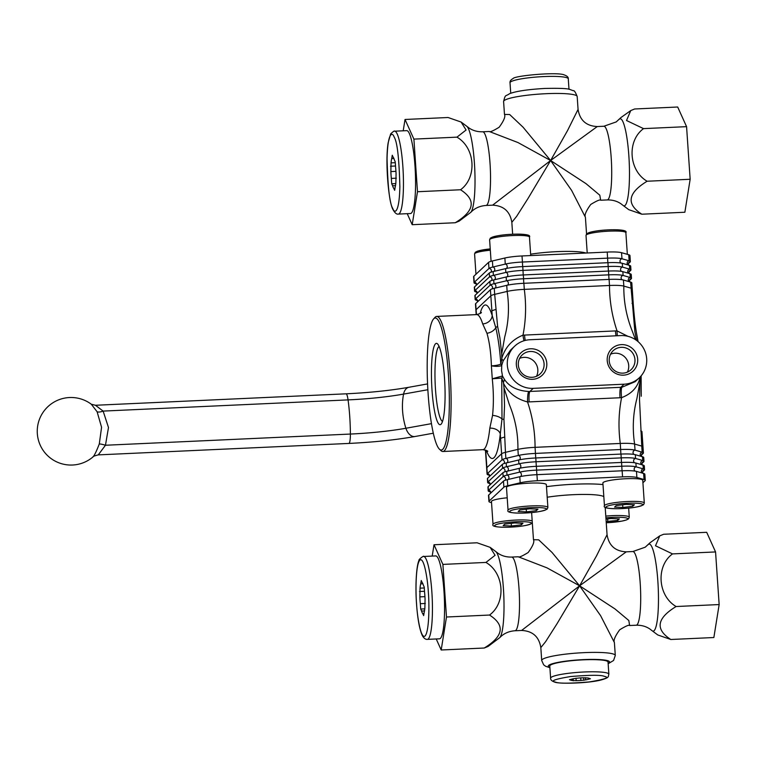 <?xml version="1.0" encoding="UTF-8"?>
<svg xmlns="http://www.w3.org/2000/svg" width="757" height="757" viewBox="0 0 757 757"><rect width="100%" height="100%" fill="white"/><g stroke="black" fill="none" stroke-linecap="round" stroke-linejoin="round"><path stroke-width="1.14" d="M516.34 364.742A15.443 15.093 46.7 0 0 532.606 379.304A15.443 15.093 46.7 0 0 546.791 363.351A15.443 15.093 46.7 0 0 530.525 348.778A15.443 15.093 46.7 0 0 516.34 364.742M518.318 364.978A13.058 12.765 46.7 0 0 540.148 373.901A13.058 12.765 46.7 0 0 535.842 352.44A13.058 12.765 46.7 0 0 518.318 364.978M536.505 376.286A13.058 12.765 46.7 0 0 519.643 358.373M607.228 360.587A15.443 15.093 46.7 0 0 623.494 375.16A15.443 15.093 46.7 0 0 637.678 359.197A15.443 15.093 46.7 0 0 621.412 344.624A15.443 15.093 46.7 0 0 607.228 360.587M609.215 360.824A13.058 12.765 46.7 0 0 631.035 369.747A13.058 12.765 46.7 0 0 626.73 348.286A13.058 12.765 46.7 0 0 609.215 360.824M627.392 372.132A13.058 12.765 46.7 0 0 610.53 354.219M507.322 365.148A24.584 24.035 46.7 0 0 533.221 388.35L624.109 384.196A24.584 24.035 46.7 0 0 639.305 377.79A24.584 24.035 46.7 0 0 644.661 350.538A24.584 24.035 46.7 0 0 620.797 335.588L529.909 339.742A24.584 24.035 46.7 0 0 514.713 346.138A24.584 24.035 46.7 0 0 507.322 365.148M514.713 346.138L510.54 350.065L503.187 360.777L501.74 365.243L501.569 370.57L502.468 375.955L504.465 379.446C509.47 386.799 517.58 390.811 528.774 391.483A24.584 24.035 46.7 0 0 529.919 391.454L620.806 387.31A24.584 24.035 46.7 0 0 621.942 387.224L635.18 381.679M433.808 318.725A66.077 10.674 -92.6 0 0 433.534 319A66.077 10.674 -92.6 0 0 427.591 384.518A66.077 10.674 -92.6 0 0 439.486 449.232A66.077 10.674 -92.6 0 0 442.713 449.346A66.077 10.674 -92.6 0 0 448.409 374.478A66.077 10.674 -92.6 0 0 433.808 318.725M433.534 319L434.944 317.42A67.61 10.929 87.4 0 1 435.218 317.136A67.61 10.929 87.4 0 1 436.685 316.426A67.61 10.929 87.4 0 1 450.453 378.812A67.61 10.929 87.4 0 1 444.331 450.793A67.61 10.929 87.4 0 1 442.854 451.503A67.61 10.929 87.4 0 1 441.028 450.68L439.486 449.232M441 424.27A40.708 6.576 -92.6 0 0 441.17 424.1A40.708 6.576 -92.6 0 0 444.832 383.733A40.708 6.576 -92.6 0 0 437.499 343.867A40.708 6.576 -92.6 0 0 435.512 343.801A40.708 6.576 -92.6 0 0 432.001 389.921A40.708 6.576 -92.6 0 0 441 424.27M439.088 346.422A37.651 6.084 -92.6 0 0 438.738 346.687A37.651 6.084 -92.6 0 0 435.247 385.304A37.651 6.084 -92.6 0 0 442.514 421.412M442.854 451.503L482.852 449.677A67.61 10.929 -92.6 0 0 484.319 448.967A67.61 10.929 -92.6 0 0 489.817 428.14L492.552 415.404C493.734 403.992 493.64 391.795 492.268 378.812L491.388 365.849A9.216 2.129 175.7 0 0 500.784 364.098L501.844 358.913L501.692 353.992L504.72 336.96C508.676 322.151 509.48 306.973 507.143 291.426A18.442 2.498 -3.9 0 1 524.298 289.373C526.361 304.957 525.926 320.23 522.992 335.181A9.216 1.552 -95.3 0 0 524.014 340.754M501.73 378.055L492.268 378.812L502.468 375.955A9.216 4.665 158.1 0 1 501.73 378.055L501.995 419A18.442 3.293 -0.9 0 0 503.944 419.454L505.449 452.336L517.911 449.393C518.157 433.912 515.299 418.943 509.319 404.493L503.992 387.745L503.452 382.645L501.73 378.055M621.942 387.224A9.216 1.552 -95.3 0 0 621.582 397.643C631.944 393.716 638.123 386.799 640.129 376.901L640.006 381.679L636.883 398.665C633.051 413.35 632.294 428.481 634.603 444.066A18.442 2.498 176.1 0 0 620.276 443.451C618.214 427.866 618.649 412.593 621.582 397.643A33.81 33.043 -133.3 0 1 620.011 397.747L529.124 401.901A33.81 33.043 -133.3 0 1 527.544 401.939C532.531 416.747 535.038 431.878 535.067 447.34A18.442 2.498 176.1 0 0 517.911 449.393L505.449 452.336A18.442 2.498 176.1 0 0 501.598 453.774A18.442 2.498 -3.9 0 1 505.449 452.336L505.865 458.411L518.318 455.468A18.442 2.498 -3.9 0 1 535.483 453.415L620.693 449.526A18.442 2.498 -3.9 0 1 635.019 450.141L642.173 452.184A18.442 2.498 -3.9 0 1 643.412 452.979A18.442 2.498 -3.9 0 1 643.195 453.405L641.264 455.222M620.901 454.086L620.276 443.451L535.067 447.34L620.276 443.451A18.442 2.498 -3.9 0 1 634.603 444.066L641.766 446.11A18.442 2.498 -3.9 0 1 642.996 446.904A18.442 2.498 176.1 0 0 641.766 446.11L639.504 399.412L640.006 381.679M617.371 335.748A9.216 1.429 90.1 0 1 617.031 330.885C612.044 316.076 609.536 300.945 609.508 285.484L524.298 289.373A18.442 2.498 176.1 0 0 507.143 291.426L494.681 294.369L507.143 291.426L506.726 285.351L494.264 288.294A18.442 2.498 176.1 0 0 490.413 289.742L475.689 303.595A18.442 2.498 176.1 0 0 475.472 304.021L475.888 310.096A18.442 2.498 -3.9 0 1 476.106 309.67L490.829 295.817A18.442 2.498 -3.9 0 1 494.681 294.369L497.595 326.305L499.942 338.086L501.692 353.992M501.74 358.487C505.127 347.274 512.215 339.505 522.992 335.181A33.81 33.043 -133.3 0 1 524.563 335.077L615.45 330.923A33.81 33.043 -133.3 0 1 617.031 330.885L627.969 336.335M528.774 391.483A9.216 1.429 90.1 0 0 527.544 401.939C516.265 398.996 508.221 392.722 503.424 383.118M503.992 387.745L504.541 405.62L503.944 419.454M480.118 313.521A76.826 12.415 87.4 0 1 492.201 315.537L495.769 327.715C498.238 338.142 499.904 350.264 500.784 364.098A9.216 2.46 -167.9 0 1 501.74 365.243A9.216 2.394 -171.9 0 1 491.388 365.849C491 353.159 489.524 342.296 486.959 333.279L482.711 323.901A67.61 10.929 -92.6 0 0 476.683 314.6C480.156 313.587 481.707 312.859 481.348 312.414M486.959 333.279A9.216 6.283 -21.8 0 0 495.769 327.715A18.442 8.043 -7.2 0 1 497.595 326.305M632.01 289.363A18.442 2.498 176.1 0 0 632.227 288.937A18.442 2.498 176.1 0 0 630.997 288.143L623.834 286.099L630.997 288.143A18.442 2.498 -3.9 0 1 632.227 288.937L631.821 282.863A18.442 2.498 176.1 0 0 630.581 282.068L623.418 280.024L623.834 286.099A18.442 2.498 176.1 0 0 609.508 285.484A18.442 2.498 -3.9 0 1 623.834 286.099C623.617 301.541 626.436 316.558 632.275 331.131L635.502 339.675M636.609 340.451L634.896 331.878L630.581 282.068M482.711 323.901A9.216 7.816 -17.8 0 0 492.201 315.537L490.829 295.817L476.106 309.67A18.442 2.498 176.1 0 0 475.888 310.096L476.2 314.619M642.778 447.33A18.442 2.498 176.1 0 0 642.996 446.904L641.964 431.717A18.442 2.498 176.1 0 0 640.725 430.913M485.672 450.122L486.874 467.637A18.442 2.498 176.1 0 0 486.656 468.063A18.442 2.498 -3.9 0 1 486.874 467.637L501.598 453.774L500.282 433.998A76.826 12.415 87.4 0 1 486.373 450.443M492.552 415.404A9.216 4.324 -169.2 0 1 501.995 419L500.282 433.998A9.216 6.245 -173.9 0 0 489.817 428.14M503.452 382.645L504.465 379.446M501.844 358.913L503.187 360.777M642.92 482.758L645.059 480.742A18.442 2.498 176.1 0 0 645.276 480.317L644.86 474.242A18.442 2.498 176.1 0 0 643.63 473.447L636.467 471.403A18.442 2.498 176.1 0 0 622.14 470.788L536.931 474.677A18.442 2.498 176.1 0 0 519.775 476.73L507.313 479.673A18.442 2.498 176.1 0 0 503.462 481.121L488.738 494.974A18.442 2.498 176.1 0 0 488.52 495.4L488.937 501.475A18.442 2.498 176.1 0 0 490.176 502.269L491.539 502.667M644.557 469.69L644.292 465.886A18.442 2.498 176.1 0 0 643.053 465.091L635.899 463.047A18.442 2.498 176.1 0 0 621.573 462.432L536.363 466.321A18.442 2.498 176.1 0 0 519.198 468.375L506.745 471.318A18.442 2.498 176.1 0 0 502.894 472.765L488.17 486.619A18.442 2.498 176.1 0 0 487.953 487.044L488.208 490.839A18.442 2.498 -3.9 0 1 488.426 490.422L503.15 476.56A18.442 2.498 -3.9 0 1 507.001 475.112L519.463 472.179A18.442 2.498 -3.9 0 1 536.618 470.125L621.828 466.227A18.442 2.498 -3.9 0 1 636.154 466.842L643.318 468.886A18.442 2.498 -3.9 0 1 644.557 469.69A18.442 2.498 -3.9 0 1 644.33 470.106L642.409 471.923M643.98 461.335L643.724 457.54A18.442 2.498 176.1 0 0 642.485 456.736L635.322 454.692A18.442 2.498 176.1 0 0 620.995 454.077L535.795 457.976A18.442 2.498 176.1 0 0 518.63 460.019L506.178 462.962A18.442 2.498 176.1 0 0 502.326 464.41L487.603 478.263A18.442 2.498 176.1 0 0 487.385 478.689L487.64 482.483A18.442 2.498 -3.9 0 1 487.858 482.067L502.582 468.205A18.442 2.498 -3.9 0 1 506.433 466.757L518.895 463.823A18.442 2.498 -3.9 0 1 536.051 461.77L621.26 457.881A18.442 2.498 -3.9 0 1 635.587 458.487L642.75 460.53A18.442 2.498 -3.9 0 1 643.98 461.335A18.442 2.498 -3.9 0 1 643.762 461.761L641.832 463.568M648.03 544.747A43.584 7.04 87.4 0 1 648.115 544.652A43.584 7.04 87.4 0 1 648.229 544.529A43.584 7.04 87.4 0 1 657.861 581.31A43.584 7.04 87.4 0 1 654.105 630.695A43.584 7.04 87.4 0 1 652.042 630.676L657.767 634.953L670.816 639.495C655.004 629.304 656.764 618.318 676.105 606.518C657.663 595.787 655.817 566.009 672.519 553.906L655.505 545.769L659.754 535.861L663.643 534.262L706.688 532.303L715.564 551.938L672.519 553.906M652.042 630.676L649.856 628.991C645.939 626.342 641.387 625.083 636.221 625.216A36.875 5.961 87.4 0 0 637.016 624.828A36.875 5.961 87.4 0 0 640.195 583.041A36.875 5.961 87.4 0 0 632.852 551.531L626.276 551.834L579.607 585.804L556.963 623.834L545.608 641.681L540.829 647.595L541.7 660.483A36.875 5.006 -3.9 0 1 584.158 652.638A36.875 5.006 -3.9 0 1 615.29 655.467L614.41 642.579L600.613 615.687L579.607 585.804L546.97 567.845L518.242 556.774L511.666 557.067A36.875 5.961 -92.6 0 1 519.009 588.577A36.875 5.961 -92.6 0 1 515.829 630.363A36.875 5.961 -92.6 0 1 515.034 630.751C509.196 631.187 504.399 633.193 500.642 636.76L499.762 637.631A43.584 7.04 87.4 0 0 503.746 594.349A43.584 7.04 87.4 0 0 495.835 551.607L490.11 547.33L477.071 542.788L434.016 544.756L432.2 556.083M518.242 556.774C518.838 557.625 522.141 556.206 528.168 552.515C532.871 546.043 534.631 541.766 533.467 539.703L538.672 539.817L552.099 552.525L579.607 585.804L596.535 555.856L607.057 534.688L605.184 507.162M499.762 637.631L488.133 646.421L484.243 648.02C503.575 636.221 505.335 625.235 489.533 615.044C506.395 602.695 504.181 572.935 485.947 562.432L495.078 555.297L490.11 547.33M536.931 474.677L537.347 480.752L622.557 476.863L622.14 470.788M507.313 479.673L507.729 485.748L520.182 482.805L519.775 476.73M490.224 491.861L489.448 491.643A18.442 2.498 -3.9 0 1 488.208 490.839M645.276 480.317A18.442 2.498 176.1 0 0 644.037 479.522L636.883 477.478A18.442 2.498 176.1 0 0 622.557 476.863M488.738 494.974L489.154 501.049A18.442 2.498 176.1 0 0 488.937 501.475M507.729 485.748A18.442 2.498 176.1 0 0 503.878 487.196L503.462 481.121M537.347 480.752A18.442 2.498 176.1 0 0 520.182 482.805M489.656 483.505L488.88 483.288A18.442 2.498 -3.9 0 1 487.64 482.483M489.088 475.15L488.312 474.932A18.442 2.498 -3.9 0 1 487.073 474.137A18.442 2.498 -3.9 0 1 487.29 473.712L502.014 459.849A18.442 2.498 -3.9 0 1 505.865 458.411A2.309 1.769 76.7 0 1 507.815 460.767A2.309 1.769 76.7 0 1 506.897 462.792M489.713 476.285A2.309 2.252 46.7 0 0 487.29 473.712L486.874 467.637L501.598 453.774L502.014 459.849A2.309 2.252 46.7 0 1 503.954 463.587M634.054 454.418A2.309 2.139 105.9 0 1 635.019 450.141L634.603 444.066L641.766 446.11L642.173 452.184A2.309 2.139 105.9 0 0 640.999 456.31M519.33 459.868A2.309 1.769 76.7 0 0 520.267 457.824A2.309 1.769 76.7 0 0 518.318 455.468L517.911 449.393A18.442 2.498 -3.9 0 1 535.067 447.34L535.738 457.994M489.154 501.049L503.878 487.196M515.034 630.751L521.611 630.449L579.607 585.804L614.987 608.931L628.812 620.503L629.635 625.519C629.048 624.657 625.736 626.077 619.718 629.767C615.015 636.24 613.246 640.517 614.41 642.579M484.243 648.02L441.189 649.989L446.479 617.012L442.892 564.4L434.016 544.756M436.212 638.965L441.189 649.989M489.533 615.044L446.479 617.012M485.947 562.432L442.892 564.4M676.105 606.518L719.15 604.559L715.564 551.938M670.816 639.495L713.86 637.526L719.15 604.559M476.039 283.78L475.264 283.553A18.442 2.498 -3.9 0 1 474.024 282.758A18.442 2.498 -3.9 0 1 474.242 282.333A2.309 2.252 -133.3 0 1 476.664 284.906M490.905 272.217A2.309 2.252 -133.3 0 0 488.965 268.47L488.549 262.395L473.825 276.258L474.242 282.333L488.965 268.47A18.442 2.498 -3.9 0 1 492.816 267.032L505.279 264.089A18.442 2.498 -3.9 0 1 522.434 262.036L522.642 266.596M607.852 262.707L607.228 252.072L522.018 255.961L522.434 262.036L607.644 258.146A18.442 2.498 -3.9 0 1 621.97 258.762A2.309 2.139 -74.1 0 0 621.005 263.039M627.95 264.931A2.309 2.139 -74.1 0 1 629.133 260.805L628.717 254.731L621.554 252.687L621.97 258.762L629.133 260.805A18.442 2.498 -3.9 0 1 630.363 261.6A18.442 2.498 -3.9 0 1 630.146 262.026L628.215 263.843M476.607 292.126L475.831 291.909A18.442 2.498 -3.9 0 1 474.592 291.114A18.442 2.498 -3.9 0 1 474.809 290.688A2.309 2.252 -133.3 0 1 477.232 293.262M522.746 266.596L523.002 270.391L608.212 266.502A18.442 2.498 -3.9 0 1 622.538 267.117L629.701 269.161A18.442 2.498 -3.9 0 1 630.941 269.956L630.676 266.161A18.442 2.498 176.1 0 0 629.436 265.357L622.282 263.313A18.442 2.498 176.1 0 0 607.956 262.698L522.746 266.596A18.442 2.498 176.1 0 0 505.581 268.65L493.129 271.583A18.442 2.498 176.1 0 0 489.277 273.031L474.554 286.894L474.809 290.688L489.533 276.825A18.442 2.498 -3.9 0 1 493.384 275.387L505.846 272.444A18.442 2.498 -3.9 0 1 523.002 270.391L523.21 274.952M630.941 269.956A18.442 2.498 -3.9 0 1 630.713 270.381L628.793 272.198M477.175 300.482L476.399 300.264A18.442 2.498 -3.9 0 1 475.159 299.46A18.442 2.498 -3.9 0 1 475.387 299.043A2.309 2.252 -133.3 0 1 477.799 301.608M523.314 274.952L523.57 278.746L608.779 274.848A18.442 2.498 -3.9 0 1 623.106 275.463L630.269 277.507A18.442 2.498 -3.9 0 1 631.508 278.311L631.243 274.507A18.442 2.498 176.1 0 0 630.013 273.712L622.85 271.668A18.442 2.498 176.1 0 0 608.524 271.053L523.314 274.952A18.442 2.498 176.1 0 0 506.159 276.996L493.696 279.939A18.442 2.498 176.1 0 0 489.845 281.386L475.122 295.239L475.387 299.043L490.11 285.181A18.442 2.498 -3.9 0 1 493.961 283.733L506.414 280.8A18.442 2.498 -3.9 0 1 523.57 278.746L523.778 283.307M631.508 278.311A18.442 2.498 -3.9 0 1 631.291 278.737L629.36 280.544M403.207 130.8L405.023 119.474L448.078 117.505L461.117 122.047L466.085 130.015L456.954 137.149C475.396 147.88 477.232 177.658 460.54 189.761C476.342 199.952 474.582 210.938 455.25 222.738L459.139 221.139L470.769 212.348A43.584 7.04 -92.6 0 0 474.753 169.066A43.584 7.04 -92.6 0 0 466.842 126.324L469.028 128.009C472.955 130.658 477.497 131.917 482.673 131.784L489.249 131.481C489.845 132.343 493.148 130.923 499.175 127.233C503.878 120.76 505.638 116.483 504.474 114.421L509.679 114.534L523.106 127.242L550.613 160.522L567.542 130.573L578.064 109.405L577.184 96.517A36.875 5.006 176.1 0 0 546.052 93.698A36.875 5.006 176.1 0 0 503.594 101.533L504.474 114.421M470.655 212.462A43.584 7.04 -92.6 0 0 470.769 212.348L471.649 211.477C475.405 207.91 480.203 205.904 486.041 205.469L492.618 205.166L550.613 160.522L585.994 183.639L599.818 195.221L600.651 200.227L607.228 199.933C612.394 199.801 616.946 201.059 620.863 203.709L623.049 205.393A43.584 7.04 -92.6 0 0 625.112 205.412A43.584 7.04 -92.6 0 0 628.868 156.027A43.584 7.04 -92.6 0 0 619.235 119.246A43.584 7.04 -92.6 0 0 619.122 119.36A43.584 7.04 -92.6 0 0 619.037 119.464M600.651 200.227C600.055 199.375 596.743 200.794 590.725 204.475C586.022 210.957 584.253 215.234 585.416 217.297L571.62 190.404L550.613 160.522L527.97 198.552L516.615 216.398L511.836 222.312L512.64 234.235M643.526 128.624L686.571 126.656L677.695 107.011L634.65 108.98L630.761 110.569L626.522 120.505L643.526 128.624C626.654 140.972 628.868 170.732 647.112 181.235C627.771 193.035 626.011 204.021 641.822 214.212L628.774 209.67L623.049 205.393M488.549 262.395A18.442 2.498 -3.9 0 1 492.4 260.957L504.862 258.014A18.442 2.498 -3.9 0 1 522.018 255.961M474.024 282.758L473.608 276.683A18.442 2.498 -3.9 0 1 473.825 276.258M474.554 286.894A18.442 2.498 176.1 0 0 474.336 287.31L474.592 291.114M628.717 254.731A18.442 2.498 -3.9 0 1 629.956 255.525L630.363 261.6M607.228 252.072A18.442 2.498 -3.9 0 1 621.554 252.687M475.122 295.239A18.442 2.498 176.1 0 0 474.904 295.665L475.159 299.46M506.726 285.351A18.442 2.498 176.1 0 1 523.882 283.298L609.092 279.409A18.442 2.498 176.1 0 1 623.418 280.024M609.092 279.409L609.508 285.484L524.298 289.373L523.882 283.298M494.264 288.294L494.681 294.369A18.442 2.498 176.1 0 0 490.829 295.817L490.413 289.742M607.228 199.933A36.875 5.961 87.4 0 0 608.022 199.545A36.875 5.961 87.4 0 0 611.202 157.759A36.875 5.961 87.4 0 0 603.859 126.249L597.282 126.551L550.613 160.522L517.977 142.553L489.249 131.481M647.112 181.235L690.157 179.267L684.867 212.244L641.822 214.212M686.571 126.656L690.157 179.267M455.25 222.738L412.196 224.697L407.219 213.682M460.54 189.761L417.486 191.729L412.196 224.697M456.954 137.149L413.899 139.108L417.486 191.729M405.023 119.474L413.899 139.108M532.19 520.958A19.975 2.706 -3.9 0 0 511.864 520.314A19.975 2.706 -3.9 0 0 493.252 523.853A19.975 2.706 -3.9 0 0 493.015 524.308L491.463 501.531A19.975 2.706 -3.9 0 1 491.7 501.068A19.975 2.706 -3.9 0 1 507.199 497.794M521.318 524.828L522.955 523.286L514.684 522.936L504.777 524.118L503.14 525.651L511.41 526.011L521.318 524.828L521.213 523.21M511.23 523.342L511.41 526.011M606.158 521.535L617.721 520.419L619.358 518.886L611.088 518.526L605.997 519.141M617.617 518.81L617.721 520.419M607.634 518.942L607.814 521.611M604.446 505.771L602.894 482.985A19.975 2.706 -3.9 0 1 603.13 482.521A19.975 2.706 -3.9 0 1 624.27 478.821A19.975 2.706 -3.9 0 1 642.75 480.269L644.302 503.045A19.975 2.706 -3.9 0 0 625.821 501.598A19.975 2.706 -3.9 0 0 604.682 505.307A19.975 2.706 -3.9 0 0 604.446 505.771C602.988 507.824 607.89 508.799 619.131 508.695C631.149 508.316 639.305 506.982 643.601 504.692L644.302 503.045M632.748 506.282L634.385 504.739L626.115 504.389L616.207 505.572L614.57 507.114L622.841 507.464L632.748 506.282L632.634 504.664M622.661 504.796L622.841 507.464M508.042 510.171L506.49 487.385A19.975 2.706 -3.9 0 1 506.726 486.931A19.975 2.706 -3.9 0 1 527.866 483.221A19.975 2.706 -3.9 0 1 546.346 484.669L547.898 507.455A19.975 2.706 -3.9 0 0 529.417 506.007A19.975 2.706 -3.9 0 0 508.278 509.707A19.975 2.706 -3.9 0 0 508.042 510.171C506.584 512.224 511.486 513.199 522.737 513.104C534.745 512.716 542.901 511.382 547.197 509.101L547.898 507.455M536.344 510.682L537.981 509.149L529.711 508.789L519.804 509.972L518.167 511.514L526.437 511.864L536.344 510.682L536.23 509.073M526.257 509.206L526.437 511.864M550.613 678.187L549.781 666.037A29.192 3.955 -3.9 0 1 573.437 660.52A29.192 3.955 -3.9 0 1 606.083 660.795A29.192 3.955 -3.9 0 1 608.041 662.063L608.865 674.213A29.192 3.955 -3.9 0 0 606.906 672.945A29.192 3.955 -3.9 0 0 574.26 672.67A29.192 3.955 -3.9 0 0 550.613 678.187C550.453 679.767 551.777 681.063 554.588 682.057C558.609 684.139 588.681 683.306 601.011 679.994C610.369 677.401 607.824 676.398 608.865 674.213M570.504 680.013L569.453 679.72L571.28 679.284A9.529 1.296 -3.9 0 1 574.289 678.575L579.001 678.007A9.529 1.296 -3.9 0 1 583.732 677.799L587.659 677.96A9.529 1.296 -3.9 0 1 588.814 678.177A9.529 1.296 -3.9 0 1 589.391 678.461L590.441 678.755L588.615 679.19A9.529 1.296 -3.9 0 1 585.606 679.9L580.893 680.458A9.529 1.296 -3.9 0 1 576.162 680.675L572.235 680.505A9.529 1.296 -3.9 0 1 571.081 680.297A9.529 1.296 -3.9 0 1 570.504 680.013L570.466 679.474M583.779 680.325L583.609 677.799M585.454 677.714L585.606 679.9M588.539 678.111L588.615 679.19M580.723 677.894L580.893 680.458M576.162 680.675L575.992 678.168M572.131 679.02L572.235 680.505M573.144 678.783L573.286 680.808M435.71 555.922A41.484 6.709 87.4 0 1 444.16 594.207A41.484 6.709 87.4 0 1 440.404 638.378A41.484 6.709 87.4 0 1 439.495 638.813L427.383 639.372A41.484 6.709 87.4 0 0 428.282 638.936A41.484 6.709 87.4 0 0 431.859 591.927A41.484 6.709 87.4 0 0 423.598 556.48L435.71 555.922M423.986 613.548L422.747 613.605A15.746 2.545 87.4 0 1 421.602 611.05L424.497 610.918M425.339 603.471L420.334 603.698A15.746 2.545 87.4 0 1 419.861 596.866L424.932 596.639M424.28 587.962L420.04 588.161A15.746 2.545 87.4 0 1 420.722 583.874L421.261 580.524L422.169 582.521A15.746 2.545 87.4 0 1 423.314 585.076L424.223 587.072L424.582 592.419A15.746 2.545 87.4 0 1 425.055 599.26L424.876 607.966A15.746 2.545 87.4 0 1 424.194 612.243L423.655 615.602L422.747 613.605M422.889 583.779L420.722 583.874M421.602 611.05L420.693 609.054L420.334 603.698M419.861 596.866L420.04 588.161M424.507 591.283L419.501 591.51M424.791 608.865L420.693 609.054M406.717 130.639A41.484 6.709 87.4 0 1 415.527 187.395A41.484 6.709 87.4 0 1 410.502 213.531L398.39 214.08A41.484 6.709 87.4 0 0 403.415 187.944A41.484 6.709 87.4 0 0 397.264 134.121A41.484 6.709 87.4 0 0 394.605 131.198L406.717 130.639M396.346 178.188L391.341 178.415A15.746 2.545 87.4 0 1 390.867 171.584L391.047 162.878A15.746 2.545 87.4 0 1 391.729 158.591L392.268 155.242L393.176 157.238A15.746 2.545 87.4 0 1 394.321 159.784L395.23 161.79L395.589 167.136A15.746 2.545 87.4 0 1 396.062 173.968L395.883 182.683A15.746 2.545 87.4 0 1 395.201 186.96L394.662 190.319L393.763 188.313A15.746 2.545 87.4 0 1 392.609 185.768L395.504 185.635M394.993 188.266L393.763 188.313M395.939 171.347L390.867 171.584M392.609 185.768L391.7 183.771L391.341 178.415M390.508 166.228L395.514 166.001M395.286 162.679L391.047 162.878M391.729 158.591L393.895 158.497M395.797 183.582L391.7 183.771M93.054 456.878C94.521 455.298 96.593 450.983 99.29 443.962L101.57 427.27L97.095 411.751L91.332 404.247A33.81 33.81 0 0 0 45.855 453.84A33.81 33.81 0 0 0 92.997 456.925L93.054 456.878M108.488 427.516L105.46 445.248L98.268 454.881L348.882 443.432A12.292 1.987 -92.6 0 0 350.387 434.054A46.101 7.447 -92.6 0 0 349.734 416.492A46.101 7.447 -92.6 0 0 348.059 399.895L103.132 411.089L108.488 427.516M92.95 456.963L92.997 456.925C92.742 456.518 94.493 455.837 98.268 454.881M99.29 443.962A9.216 1.571 -160.1 0 1 105.46 445.248L350.387 434.054A70.164 9.519 176.1 0 0 405.903 428.254A46.101 28.861 -100.2 0 1 402.592 410.966A46.101 28.861 -100.2 0 1 403.576 394.094A70.164 9.519 -3.9 0 1 348.059 399.895A12.292 1.987 -92.6 0 0 346.053 393.82L95.439 405.269L103.132 411.089A9.216 3.747 150.3 0 1 97.095 411.751M533.221 388.35L529.919 391.454A9.216 1.486 -92.6 0 0 529.124 401.901M632.227 288.937L633.268 304.134A18.442 2.498 176.1 0 0 632.029 303.33M475.689 303.595L476.446 314.609M500.566 438.587A18.442 2.498 -3.9 0 1 504.417 437.139M491.87 311.004A18.442 2.498 -3.9 0 1 495.721 309.556M485.843 452.449A18.442 2.498 176.1 0 0 485.625 452.866L487.073 474.137M624.109 384.196L620.806 387.31A9.216 1.486 -92.6 0 0 620.011 397.747M616.047 335.805A9.216 1.486 87.4 0 1 615.45 330.923M525.254 340.413A9.216 1.486 87.4 0 1 524.563 335.077M490.848 492.987A2.309 2.252 46.7 0 0 488.426 490.422L488.17 486.619M642.135 473.021A2.309 2.139 105.9 0 1 643.318 468.886L643.053 465.091M622.036 470.788L621.573 462.432M635.189 471.128A2.309 2.139 105.9 0 1 636.154 466.842L635.899 463.047M520.475 476.569A2.309 1.769 76.7 0 0 521.403 474.525A2.309 1.769 76.7 0 0 519.463 472.179L519.198 468.375M536.883 474.705L536.363 466.321M505.089 480.298A2.309 2.252 46.7 0 0 503.15 476.56L502.894 472.765M508.042 479.503A2.309 1.769 76.7 0 0 508.95 477.468A2.309 1.769 76.7 0 0 507.001 475.112L506.745 471.318M490.281 484.631A2.309 2.252 46.7 0 0 487.858 482.067L487.603 478.263M641.567 464.666A2.309 2.139 105.9 0 1 642.75 460.53L642.485 456.736M621.469 462.442L620.995 454.077M634.621 462.773A2.309 2.139 105.9 0 1 635.587 458.487L635.322 454.692M519.908 468.223A2.309 1.769 76.7 0 0 520.835 466.18A2.309 1.769 76.7 0 0 518.895 463.823L518.63 460.019M536.306 466.35L535.795 457.976M504.522 471.942A2.309 2.252 46.7 0 0 502.582 468.205L502.326 464.41M507.474 471.147A2.309 1.769 76.7 0 0 508.382 469.113A2.309 1.769 76.7 0 0 506.433 466.757L506.178 462.962M608.126 663.359A30.734 4.173 176.1 0 0 583.628 659.602A30.734 4.173 176.1 0 0 549.875 667.333M546.488 486.675A46.101 6.255 -3.9 0 1 574.184 484.234A46.101 6.255 -3.9 0 1 602.998 484.575M603.821 496.62A36.875 5.006 176.1 0 0 573.39 494.681A36.875 5.006 176.1 0 0 547.197 497.226M644.037 479.522L643.63 473.447M636.467 471.403L636.883 477.478M642.031 456.793L641.274 455.411L641.775 454.001A2.309 2.252 -133.3 0 1 643.195 453.405M488.861 474.942A2.309 2.139 -74.1 0 0 488.312 474.932M642.598 465.148L641.841 463.767L642.343 462.357A2.309 2.252 -133.3 0 1 643.762 461.761M489.429 483.297A2.309 2.139 -74.1 0 0 488.88 483.288M643.166 473.494L642.409 472.122L642.911 470.712A2.309 2.252 -133.3 0 1 644.33 470.106M489.997 491.653A2.309 2.139 -74.1 0 0 489.448 491.643M475.264 283.553A2.309 2.139 105.9 0 1 475.812 283.563M492.4 260.957L492.816 267.032A2.309 1.769 -103.3 0 1 494.766 269.388A2.309 1.769 -103.3 0 1 493.857 271.413M504.862 258.014L505.279 264.089A2.309 1.769 -103.3 0 1 507.218 266.445A2.309 1.769 -103.3 0 1 506.291 268.489M630.146 262.026A2.309 2.252 46.7 0 0 628.726 262.622L628.225 264.032L628.982 265.414M475.831 291.909A2.309 2.139 105.9 0 1 476.38 291.918M493.129 271.583L493.384 275.387A2.309 1.769 -103.3 0 1 495.333 277.734A2.309 1.769 -103.3 0 1 494.425 279.768M489.277 273.031L489.533 276.825A2.309 2.252 -133.3 0 1 491.473 280.563M505.581 268.65L505.846 272.444A2.309 1.769 -103.3 0 1 507.786 274.8A2.309 1.769 -103.3 0 1 506.859 276.844M622.282 263.313L622.538 267.117A2.309 2.139 -74.1 0 0 621.573 271.394M607.956 262.698L608.42 271.063M630.713 270.381A2.309 2.252 46.7 0 0 629.294 270.978L628.793 272.388L629.55 273.769M629.436 265.357L629.701 269.161A2.309 2.139 -74.1 0 0 628.518 273.286M476.399 300.264A2.309 2.139 105.9 0 1 476.957 300.274M493.696 279.939L493.961 283.733A2.309 1.769 -103.3 0 1 495.901 286.089A2.309 1.769 -103.3 0 1 494.993 288.124M489.845 281.386L490.11 285.181A2.309 2.252 -133.3 0 1 492.041 288.919M506.159 276.996L506.414 280.8A2.309 1.769 -103.3 0 1 508.363 283.156A2.309 1.769 -103.3 0 1 507.427 285.19M622.85 271.668L623.106 275.463A2.309 2.139 -74.1 0 0 622.14 279.749M608.524 271.053L608.988 279.418M631.291 278.737A2.309 2.252 46.7 0 0 629.862 279.333L629.36 280.743L630.127 282.124M630.013 273.712L630.269 277.507A2.309 2.139 -74.1 0 0 629.086 281.642M530.638 254.201A36.875 5.006 -3.9 0 1 556.83 251.655A36.875 5.006 -3.9 0 1 585.984 253.037M486.041 205.469A36.875 5.961 -92.6 0 0 486.836 205.081A36.875 5.961 -92.6 0 0 490.025 163.294A36.875 5.961 -92.6 0 0 482.673 131.784M494.87 525.301A18.442 2.498 176.1 0 0 510.218 527.137A18.442 2.498 176.1 0 0 531.225 523.636A18.442 2.498 176.1 0 0 515.886 521.8A18.442 2.498 176.1 0 0 494.87 525.301M605.789 516.113A19.975 2.706 -3.9 0 1 629.275 517.192L628.584 518.838L626.465 519.964L621.771 521.128L606.243 522.765A18.442 2.498 176.1 0 0 627.629 519.236A18.442 2.498 176.1 0 0 605.912 517.845M606.3 506.755A18.442 2.498 176.1 0 0 621.639 508.59A18.442 2.498 176.1 0 0 642.655 505.099A18.442 2.498 176.1 0 0 627.307 503.263A18.442 2.498 176.1 0 0 606.3 506.755M509.896 511.164A18.442 2.498 176.1 0 0 525.244 513A18.442 2.498 176.1 0 0 546.251 509.499A18.442 2.498 176.1 0 0 530.903 507.663A18.442 2.498 176.1 0 0 509.896 511.164M490.318 250.217A19.975 2.706 176.1 0 0 474.819 253.491A19.975 2.706 176.1 0 0 474.582 253.955L475.973 274.242M476.238 251.901A18.442 2.498 -3.9 0 1 490.233 248.911L477.402 251.173L475.282 252.308L474.582 253.955M489.609 239.808L490.309 238.162C494.605 235.872 502.762 234.538 514.779 234.159C526.02 234.064 530.922 235.039 529.465 237.092A19.975 2.706 176.1 0 0 510.984 235.645A19.975 2.706 176.1 0 0 489.845 239.354A19.975 2.706 176.1 0 0 489.609 239.808L491.075 261.297M491.255 237.764A18.442 2.498 -3.9 0 1 512.252 234.263A18.442 2.498 -3.9 0 1 527.62 236.099M586.013 235.408L586.713 233.762C591.009 231.472 599.166 230.137 611.183 229.759C622.424 229.655 627.326 230.639 625.869 232.692A19.975 2.706 176.1 0 0 607.388 231.245A19.975 2.706 176.1 0 0 586.249 234.944A19.975 2.706 176.1 0 0 586.013 235.408L587.214 252.98M587.659 233.364A18.442 2.498 -3.9 0 1 608.656 229.863A18.442 2.498 -3.9 0 1 624.023 231.699M555.638 682.142C549.809 681.045 554.777 679.18 570.541 676.55C589.958 674.97 601.19 674.894 604.256 676.332C610.085 677.43 605.108 679.294 589.343 681.915C569.936 683.505 558.704 683.58 555.638 682.142M566.321 77.555A29.192 3.955 176.1 0 0 533.676 77.271A29.192 3.955 176.1 0 0 510.019 82.787C509.802 81.169 510.824 79.769 513.076 78.567C513.965 75.776 557.663 71.688 564.296 74.934C567.116 75.946 568.441 77.242 568.28 78.813A29.192 3.955 176.1 0 0 566.321 77.555M428.358 592.504C429.351 603.386 429.38 631.404 425.046 636.031C420.646 639.627 417.079 614.949 416.558 603.613C415.565 592.731 415.536 564.722 419.87 560.085C424.27 556.499 427.837 581.177 428.358 592.504M394.17 137.112C397.245 141.786 399.138 158.402 399.866 186.951C399.261 213.152 394.605 214.023 392.76 208.44C389.685 203.765 387.792 187.149 387.064 158.601C387.669 132.399 392.325 131.538 394.17 137.112M433.316 433.212L415.035 436.505A12.292 7.693 -100.2 0 1 405.903 428.254L431.471 423.646M427.866 389.723L403.576 394.094A12.292 7.693 -100.2 0 1 408.969 387.262L427.563 383.913M633.268 304.134C634.413 318.754 635.691 329.409 637.101 336.099L638.037 341.596M641.245 396.242L641.141 375.86M436.685 316.426L476.683 314.6M485.417 450.037L485.625 452.866M482.852 449.677C486.401 450.368 488.019 450.954 487.697 451.427L487.697 451.418M639.305 377.79L635.132 381.717M490.233 491.7L490.668 493.157M489.665 483.345L490.101 484.802M489.098 474.999L489.533 476.456M541.7 660.483L543.64 664.788L545.627 666.283L549.894 667.712M632.852 551.531L645.229 547.197L649.96 542.807L659.754 535.861M533.467 539.703L531.622 512.565M642.996 446.904L643.412 452.979M636.221 625.216L629.635 625.519M495.835 551.607L498.021 553.291C501.948 555.941 506.49 557.199 511.666 557.067M608.155 663.738L613.567 660.483L615.29 655.467M626.276 551.834C615.242 551.304 608.836 545.579 607.057 534.688M521.611 630.449C532.635 630.988 539.041 636.703 540.829 647.595M476.484 285.077L476.049 283.62M477.052 293.423L476.617 291.965M477.62 301.778L477.194 300.321M577.184 96.517C575.434 92.099 574.128 90.168 573.267 90.717L570.21 89.572C568.119 88.484 559.669 88.105 544.832 88.446C527.847 89.43 516.094 91.181 509.565 93.698C505.222 96.782 505.506 93.802 503.594 101.533M630.761 110.579L620.967 117.524L616.236 121.915L603.859 126.249M585.416 217.297L586.552 233.922M461.117 122.047L466.842 126.324M492.618 205.166C503.642 205.696 510.048 211.411 511.836 222.312L511.836 222.312M597.282 126.551C586.249 126.012 579.843 120.297 578.064 109.405M493.015 524.308C491.567 526.361 496.46 527.345 507.71 527.241C519.718 526.863 527.875 525.528 532.18 523.238L532.332 523.078M629.275 517.192L628.66 508.098M529.465 237.092L530.723 255.563M625.869 232.692L627.345 254.333M568.28 78.813L568.99 89.288M510.019 82.787L510.738 93.262M423.598 556.48C424.469 555.099 417.94 559.783 419.018 560.454C416.634 564.599 415.091 584.186 416.52 603.689C417.59 618.952 419.558 629.644 422.425 635.766C423.986 638.388 425.642 639.58 427.383 639.372M394.605 131.198C394.596 130.564 393.29 131.444 390.678 133.857L388.161 142.742C385.039 161.146 388.521 202.289 392.987 209.566C394.88 213.01 396.687 214.515 398.39 214.08M415.035 436.505C395.466 439.949 373.419 442.258 348.882 443.432M408.969 387.262C390.621 390.489 369.653 392.675 346.053 393.82M91.332 404.247L95.439 405.269"/></g></svg>
